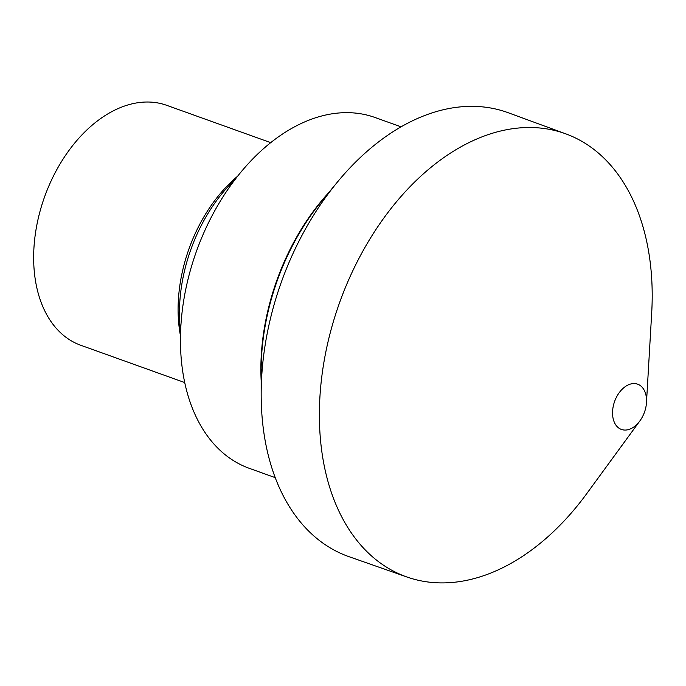 <?xml version="1.0" encoding="UTF-8"?>
<svg xmlns="http://www.w3.org/2000/svg" width="686" height="686" viewBox="0 0 686 686"><rect width="100%" height="100%" fill="white"/><g stroke="black" fill="none" stroke-linecap="round" stroke-linejoin="round"><path stroke-width="1.03" d="M646.486 402.485A24.044 15.872 109.7 0 1 644.291 412.689A24.044 15.872 -70.3 0 1 639.867 420.93A24.044 15.872 -70.3 0 1 618.335 427.712A24.044 15.872 -70.3 0 1 614.793 400.941A24.044 15.872 109.7 0 1 634.559 383.568A24.044 15.872 109.7 0 1 646.486 402.485L651.7 312.825A235.384 155.353 109.7 0 0 565.959 133.916A235.384 155.353 109.7 0 0 341.388 297.733A235.384 155.353 -70.3 0 0 406.944 577.003L348.942 556.655A235.812 155.636 -70.3 0 1 261.169 394.296A235.812 155.636 -70.3 0 1 283.267 276.861A235.812 155.636 109.7 0 1 337.272 182.244A235.812 155.636 109.7 0 1 508.249 112.744L565.959 133.916M639.867 420.93L586.882 493.44A235.384 155.353 -70.3 0 1 406.944 577.003M261.169 394.296L261.169 370.054A188.058 124.123 -70.3 0 1 278.79 276.407A188.058 124.123 109.7 0 1 321.854 200.947L337.272 182.244M184.671 382.548L80.691 345.238A127.433 84.104 -70.3 0 1 45.568 194.172A127.433 84.104 109.7 0 1 166.784 105.352L270.764 142.662M235.204 179.372A133.204 87.911 109.7 0 0 191.934 246.557A133.204 87.911 -70.3 0 0 180.564 331.604M275.197 477.627L249.232 468.306A186.343 122.983 -70.3 0 1 197.877 247.406A186.343 122.983 109.7 0 1 375.113 117.529L401.078 126.85M261.169 380.636A186.343 122.991 -70.3 0 1 278.336 276.286A186.343 122.991 109.7 0 1 328.585 192.783M329.28 192.38A188.058 124.123 109.7 0 0 278.79 276.407A188.058 124.123 -70.3 0 0 261.452 381.39M180.452 335.703A127.433 84.104 -70.3 0 1 190.031 246.008A127.433 84.104 109.7 0 1 237.716 176.139"/></g></svg>
